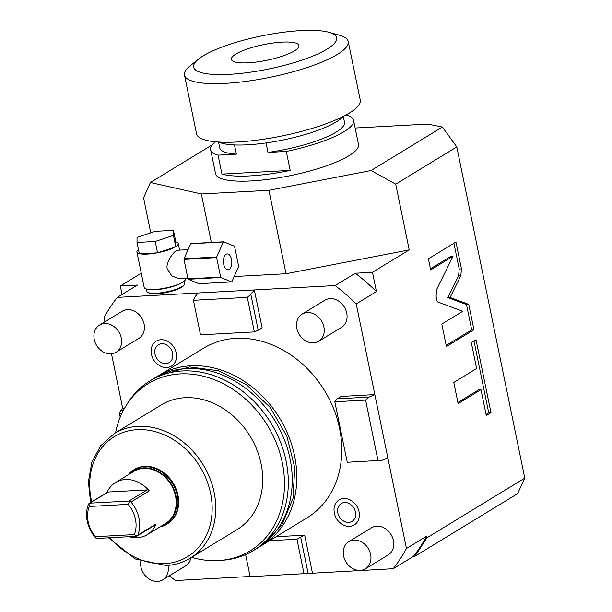 <?xml version="1.0" encoding="UTF-8"?>
<svg xmlns="http://www.w3.org/2000/svg" width="612" height="612" viewBox="0 0 612 612"><rect width="100%" height="100%" fill="white"/><g stroke="black" fill="none" stroke-linecap="round" stroke-linejoin="round"><path stroke-width="0.92" d="M245.626 554.602L250.155 576.68L393.225 568.716A196.33 160.535 58.6 0 0 406.444 548.505L387.824 457.807L382.102 460.293L347.256 462.267L334.833 401.77L337.166 398.825L369.128 397.089L374.85 394.602L356.23 303.912A196.33 160.535 58.6 0 0 335.101 285.559L355.312 273.235A196.33 160.535 58.6 0 1 376.441 291.58L372.486 272.302L355.312 273.235M356.23 303.912L376.441 291.58M335.101 285.559L254.332 289.943L262.12 327.864L258.203 330.25L250.836 294.357L247.302 297.371L193.423 300.293L194.547 297.417L198.043 292.995L117.275 297.378L137.486 285.054L120.312 285.98L122.056 294.464M141.257 273.204L120.312 285.98M406.444 548.505L426.656 536.181L426.977 537.764L524.775 478.117L456.789 146.926L395.727 184.166L409.221 249.895L286.041 273.732L234.189 276.548M409.221 249.895L372.486 272.302M198.043 292.995L254.332 289.943L250.836 294.357M146.398 288.994L146.872 291.327A19.232 4.46 -11.6 0 0 147.63 292.261L148.532 292.819A18.437 4.276 -11.6 0 0 156.81 293.745A18.437 4.276 -11.6 0 0 183.623 285.62L184.227 284.748A19.232 4.46 -11.6 0 0 184.556 283.593L184.082 281.26M312.457 573.1L304.669 535.179L276.073 536.732M169.386 575.777A196.33 160.535 -121.4 0 0 175.399 580.536L250.117 576.481M124.573 408.181L122.675 408.288L111.491 353.812M117.275 297.378A196.33 160.535 -121.4 0 0 104.055 317.59L104.92 321.782M387.824 457.807L374.85 394.602L341.075 396.438L337.166 398.825M261.997 545.315A99.358 81.243 58.6 0 0 288.788 436.532A99.358 81.243 58.6 0 0 190.829 365.8A99.358 81.243 -121.4 0 0 158.531 375.653L203.513 348.22A99.358 81.243 -121.4 0 1 235.811 338.367A99.358 81.243 58.6 0 1 333.769 409.099A99.358 81.243 58.6 0 1 306.987 517.874L261.997 545.315A99.358 81.243 58.6 0 1 259.687 546.661M318.684 341.289L341.504 327.374A15.92 13.02 -121.4 0 0 345.795 309.947A15.92 13.02 -121.4 0 0 330.105 298.61A15.92 13.02 -121.4 0 0 324.926 300.194L302.106 314.109A15.92 13.02 -121.4 0 0 297.815 331.536A15.92 13.02 -121.4 0 0 313.512 342.865A15.92 13.02 58.6 0 0 318.684 341.289A15.92 13.02 58.6 0 0 322.975 323.863A15.92 13.02 58.6 0 0 307.285 312.533A15.92 13.02 -121.4 0 0 302.106 314.109M116.043 352.283L138.863 338.367A15.92 13.02 -121.4 0 0 143.154 320.94A15.92 13.02 -121.4 0 0 127.464 309.611A15.92 13.02 -121.4 0 0 122.285 311.187L99.465 325.102A15.92 13.02 -121.4 0 0 95.174 342.529A15.92 13.02 -121.4 0 0 110.871 353.866A15.92 13.02 58.6 0 0 116.043 352.283A15.92 13.02 58.6 0 0 120.335 334.856A15.92 13.02 58.6 0 0 104.644 323.526A15.92 13.02 -121.4 0 0 99.465 325.102M365.395 568.823L388.215 554.908A15.92 13.02 -121.4 0 0 392.506 537.481A15.92 13.02 -121.4 0 0 376.808 526.152A15.92 13.02 -121.4 0 0 371.637 527.728L348.817 541.643A15.92 13.02 -121.4 0 0 344.525 559.077A15.92 13.02 -121.4 0 0 360.216 570.407A15.92 13.02 58.6 0 0 365.395 568.823A15.92 13.02 58.6 0 0 369.686 551.397A15.92 13.02 58.6 0 0 353.988 540.067A15.92 13.02 -121.4 0 0 348.817 541.643M167.948 565.389A15.92 13.02 58.6 0 1 162.754 579.824L185.574 565.901A15.92 13.02 -121.4 0 0 190.898 557.754M343.822 498.528A14.604 11.942 -121.4 0 0 334.022 508.61C333.869 516.406 337.296 522.021 344.296 525.456A14.604 11.942 -121.4 0 0 349.536 526.366A14.604 11.942 -121.4 0 0 359.068 511.777A14.604 11.942 -121.4 0 0 343.822 498.528M160.964 339.729A14.604 11.942 -121.4 0 0 151.164 349.812C151.019 357.607 154.438 363.222 161.446 366.657A14.604 11.942 -121.4 0 0 166.678 367.567A14.604 11.942 -121.4 0 0 176.218 352.979A14.604 11.942 -121.4 0 0 160.964 339.729M378.009 460.591L365.594 400.103L369.128 397.089M460.836 275.66L461.456 268.859L455.948 242.015L428.408 258.807L430.687 269.915L452.995 256.313L436.7 289.392L436.081 296.2L437.22 301.77L462.748 311.286L441.803 324.062L446.416 346.537L473.948 329.738L468.754 304.409L450.095 297.455L460.836 275.66L458.579 275.783L459.207 268.982L453.92 243.247M476.633 368.508L453.783 382.446L458.128 403.599L480.978 389.66L486.288 415.548L490.977 412.687L476.006 339.759L471.317 342.621L476.633 368.508M355.151 128.023L427.742 124.083L442.377 127.044L371.063 170.534L268.913 190.301L286.041 273.732M371.063 170.534L395.727 184.166M268.913 190.301L201.371 193.966L211.324 242.467M212.341 144.738L150.414 182.506L201.371 193.966M150.414 182.506L143.552 197.844L150.736 232.828M123.349 410.423L120.572 410.576L122.675 408.288M120.572 410.576L119.447 413.452L120.212 417.154M119.447 413.452L121.903 413.322M393.225 568.716L413.437 556.392L414.852 556.316L517.622 493.632L524.775 478.117M269.555 540.702L296.942 539.218L304.669 535.179M300.76 537.566L308.127 573.452M304.034 573.758L296.942 539.218M426.656 536.181A196.33 160.535 58.6 0 1 413.437 556.392M426.977 537.764L414.852 556.316M442.377 127.044L456.789 146.926M215.347 141.777A72.958 16.907 -11.6 0 0 210.635 149.71L215.569 173.732A72.958 16.907 -11.6 0 0 251.18 180.93A72.958 16.907 168.4 0 0 324.238 166.579A72.958 16.907 168.4 0 0 358.51 144.386L353.583 120.373A72.958 16.907 168.4 0 1 286.294 151.439L267.995 152.434L266.044 142.948M210.635 149.71A72.958 16.907 -11.6 0 0 218.071 155.142L221.965 174.106A72.958 16.907 168.4 0 0 250.14 175.874A72.958 16.907 168.4 0 0 290.187 170.404L221.965 174.106M286.294 151.439L290.187 170.404M234.488 144.945L236.377 154.148L218.071 155.142M343.294 116.425L344.487 122.239A63.679 14.757 168.4 0 1 267.995 152.434M346.109 114.941L346.147 114.941A72.958 16.907 168.4 0 1 353.583 120.373M218.713 142.045A66.326 15.369 -11.6 0 0 247.432 144.807A66.326 15.369 -11.6 0 0 343.133 116.502M348.228 41.501L360.261 100.131A83.576 19.37 -11.6 0 1 321.002 125.552A83.576 19.37 -11.6 0 1 237.318 141.992A83.576 19.37 168.4 0 1 196.528 133.745L184.495 75.115A83.576 19.37 168.4 0 1 190.179 65.79L198.655 58.997A72.958 16.907 168.4 0 1 301.02 30.6A72.958 16.907 -11.6 0 1 328.858 32.275L339.323 35.175A83.576 19.37 -11.6 0 1 348.228 41.501A83.576 19.37 -11.6 0 1 308.968 66.922A83.576 19.37 -11.6 0 1 225.285 83.362A83.576 19.37 168.4 0 1 184.495 75.115M198.655 58.997A72.958 16.907 168.4 0 0 229.301 74.343A72.958 16.907 -11.6 0 0 314.423 55.424A72.958 16.907 -11.6 0 0 328.858 32.275M248.212 62.806A34.494 7.994 168.4 0 1 231.374 59.402A34.494 7.994 168.4 0 1 247.577 48.914A34.494 7.994 168.4 0 1 282.109 42.129A34.494 7.994 -11.6 0 1 298.947 45.533A34.494 7.994 -11.6 0 1 282.744 56.021A34.494 7.994 -11.6 0 1 248.212 62.806M218.538 142.03L219.731 147.844A63.679 14.757 -11.6 0 0 236.377 154.148M450.095 297.455L447.846 297.577L458.579 275.783M468.754 304.409L466.497 304.531L447.846 297.577M473.948 329.738L471.699 329.86L466.497 304.531M446.186 345.42L471.699 329.86M452.995 256.313L450.746 256.436L430.458 268.806M486.058 414.431L488.728 412.809L473.986 340.999M457.898 402.482L478.722 389.783L480.978 389.66M490.977 412.687L488.728 412.809M365.594 400.103L334.833 401.77M258.203 330.25L254.393 331.903L200.514 334.833L193.423 300.293M247.302 297.371L254.393 331.903M158.531 375.653A99.358 81.243 -121.4 0 0 156.274 377.091M253.521 550.479A99.358 81.243 58.6 0 0 280.311 441.703A99.358 81.243 58.6 0 0 182.353 370.971A99.358 81.243 -121.4 0 0 150.055 380.825L153.964 378.438A99.358 81.243 -121.4 0 1 186.262 368.585A99.358 81.243 58.6 0 1 284.22 439.317A99.358 81.243 58.6 0 1 257.438 548.1L253.521 550.479A99.358 81.243 58.6 0 1 223.235 560.202L220.32 560.439A97.935 80.08 58.6 0 1 218.339 560.569A97.935 80.08 -121.4 0 1 191.564 557.348M150.055 380.825A99.358 81.243 -121.4 0 0 127.548 403.308L126.003 405.794A97.935 80.08 -121.4 0 0 115.584 432.768M220.32 560.439A97.935 80.08 58.6 0 0 282.063 461.624A97.935 80.08 58.6 0 0 180.02 373.917A97.935 80.08 -121.4 0 0 126.003 405.794M114.245 433.587L161.193 404.953A72.958 59.662 -121.4 0 1 184.908 397.716A72.958 59.662 58.6 0 1 256.841 449.659A72.958 59.662 58.6 0 1 237.173 529.533L190.225 558.167A72.958 59.662 -121.4 0 0 209.893 478.286A72.958 59.662 -121.4 0 0 137.968 426.35A72.958 59.662 -121.4 0 0 114.245 433.587L100.712 445.689L91.838 462.267L88.388 481.797L90.622 502.544M133.707 469.886A31.839 26.033 -121.4 0 1 144.057 466.727A31.839 26.033 58.6 0 1 175.445 489.393A31.839 26.033 58.6 0 1 166.862 524.247L167.512 523.849A31.839 26.033 -121.4 0 0 176.095 488.996A31.839 26.033 -121.4 0 0 144.707 466.329A31.839 26.033 -121.4 0 0 134.357 469.488L133.707 469.886A31.839 26.033 -121.4 0 0 128.046 474.889M166.862 524.247A31.839 26.033 58.6 0 1 159.816 526.986M129.645 473.918A31.074 25.406 -121.4 0 1 143.552 467.859A31.074 25.406 58.6 0 1 175.154 492.729A31.074 25.406 58.6 0 1 161.415 526.014M129.882 501.35L128.153 504.364A27.861 22.782 58.6 0 1 134.357 534.582L136.935 536.112L155.295 524.912A2.655 2.173 58.6 0 0 156.06 523.987A30.508 24.947 58.6 0 1 147.262 534.643L165.515 523.512A30.508 24.947 58.6 0 0 173.739 490.113A30.508 24.947 58.6 0 0 143.659 468.387A30.508 24.947 -121.4 0 0 133.745 471.416L115.484 482.547A30.508 24.947 58.6 0 1 125.406 479.525A30.508 24.947 58.6 0 1 149.267 490.901A2.655 2.173 58.6 0 0 147.194 489.906L108.316 492.017L88.947 503.569L88.434 504.342A30.508 24.947 -121.4 0 0 95.227 537.435L96.076 538.285L97.3 538.422L136.178 536.311L137.807 535.125A30.508 24.947 58.6 0 0 131.014 502.031L128.941 501.044L147.194 489.906M106.939 492.591A30.508 24.947 58.6 0 1 115.484 482.547M147.262 534.643A30.508 24.947 58.6 0 1 137.34 537.673A30.508 24.947 58.6 0 1 129.094 536.693M108.316 492.017A2.655 2.173 58.6 0 0 107.452 492.285L88.947 503.569L89.276 506.476A27.861 22.782 -121.4 0 0 95.472 536.686L96.076 538.285M90.056 503.156L128.941 501.044M89.276 506.476L128.153 504.364M134.357 534.582L95.472 536.686M140.752 561.334A15.92 13.02 -121.4 0 0 157.575 581.4A15.92 13.02 58.6 0 0 162.754 579.824M344.64 502.521A10.412 8.514 -121.4 0 0 337.839 512.925A10.412 8.514 -121.4 0 0 348.718 522.373A10.412 8.514 -121.4 0 0 355.702 515.182C355.756 509.658 353.315 505.65 348.373 503.171A10.412 8.514 -121.4 0 0 344.64 502.521M161.782 343.722A10.412 8.514 -121.4 0 0 154.981 354.126A10.412 8.514 -121.4 0 0 165.86 363.574A10.412 8.514 -121.4 0 0 172.844 356.391C172.905 350.86 170.457 346.859 165.515 344.372A10.412 8.514 -121.4 0 0 161.782 343.722M147.63 292.261A19.232 4.46 -11.6 0 0 156.267 293.225A19.232 4.46 -11.6 0 0 184.227 284.748M181.795 282.729A19.232 4.46 -11.6 0 1 155.54 289.69A19.232 4.46 168.4 0 1 149.076 289.445M138.465 249.558A21.091 4.888 -11.6 0 0 136.912 252.014L144.172 287.403A21.091 4.888 -11.6 0 0 159.946 288.956A21.091 4.888 -11.6 0 0 182.736 282.193A21.091 4.888 -11.6 0 0 185.497 278.927L185.413 278.498M188.091 249.658L178.016 250.209L176.302 250.843C173.219 252.022 165.332 263.175 167.298 269.05L171.98 276.058L179.568 278.82L187.876 278.368M137.004 242.451L139.345 253.827L139.957 253.796A21.091 4.888 -11.6 0 0 156.924 252.878L158.156 252.641A21.091 4.888 -11.6 0 0 175.154 246.988L175.766 246.613A21.091 4.888 -11.6 0 0 178.23 243.53A21.091 4.888 -11.6 0 0 175.797 241.878L173.464 230.334L155.264 231.321L137.034 237.38L137.004 242.451L155.203 241.465L173.433 235.406L173.464 230.334M136.912 252.014A21.091 4.888 -11.6 0 0 139.306 253.651M158.156 252.641L175.154 246.988M157.544 252.84L155.203 241.465M175.766 246.781L173.433 235.406M139.957 253.796L156.924 252.878M175.766 246.613L175.797 241.878M231.565 281.925L198.923 283.7L188.236 279.271A20.961 11.047 86.9 0 1 187.976 278.85L183.983 259.396A20.961 11.047 -93.1 0 1 184.028 258.784L190.722 243.76A20.961 11.047 -93.1 0 1 191.028 243.568L223.678 241.801L234.365 246.223A20.961 11.047 -93.1 0 1 234.625 246.651L238.619 266.105A20.961 11.047 86.9 0 1 238.573 266.717L231.879 281.742A20.961 11.047 86.9 0 1 231.565 281.925L220.886 277.504A20.961 11.047 86.9 0 1 220.626 277.075L216.633 257.621A20.961 11.047 -93.1 0 1 216.679 257.009L223.372 241.985A20.961 11.047 -93.1 0 1 223.678 241.801M187.976 278.85L220.626 277.075M183.983 259.396L216.633 257.621M223.709 264.246A7.956 4.192 86.9 0 0 228.054 269.808A7.956 4.192 86.9 0 0 231.535 259.48A7.956 4.192 -93.1 0 0 227.19 253.919A7.956 4.192 -93.1 0 0 223.709 264.246M184.028 258.784L216.679 257.009M190.722 243.76L223.372 241.985M188.236 279.271L220.886 277.504M461.456 268.859L459.207 268.982M109.938 537.734A70.311 57.49 -121.4 0 0 164.689 563.667A70.311 57.49 -121.4 0 0 210.597 493.433A70.311 57.49 -121.4 0 0 137.18 429.67A70.311 57.49 -121.4 0 0 91.701 501.886M156.06 523.987L137.807 535.125M131.014 502.031L149.267 490.901M476.235 241.656L474.705 234.205M521.416 461.746L522.946 469.197M158.715 375.799L189.529 366.932L218.668 370.765L246.567 384.803L270.167 407.439L286.844 436.134L294.755 467.69L292.98 498.604L281.642 525.425L261.959 545.078M108.5 537.81L135.313 558.986L166.135 565.519C174.917 565.021 182.95 562.573 190.225 558.167M179.584 250.124L178.23 243.53"/></g></svg>
